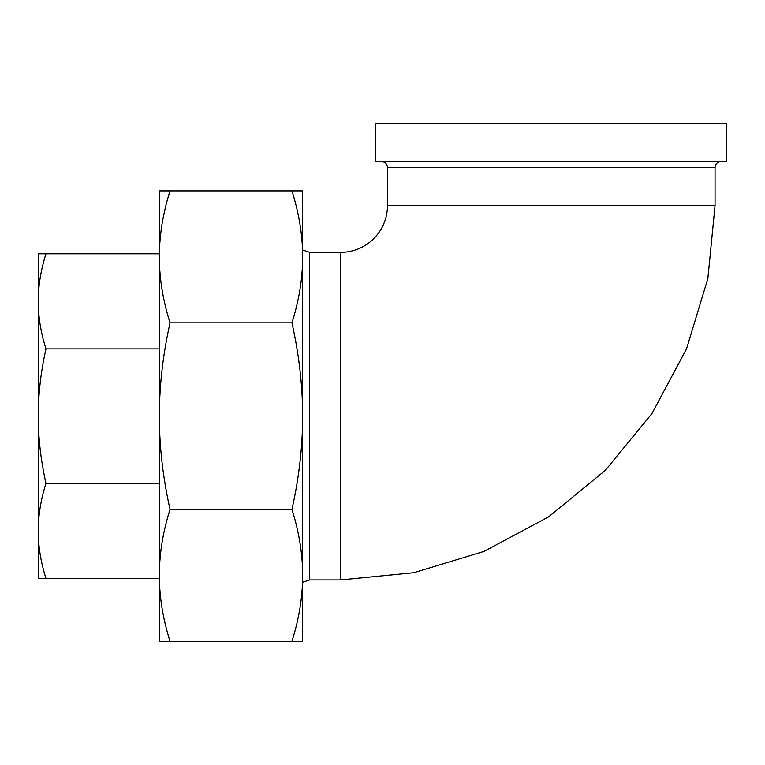 <?xml version="1.0" encoding="UTF-8"?>
<svg xmlns="http://www.w3.org/2000/svg" width="765" height="765" viewBox="0 0 765 765"><rect width="100%" height="100%" fill="white"/><g stroke="black" fill="none" stroke-linecap="round" stroke-linejoin="round"><path stroke-width="1.15" d="M291.943 641.347C299.048 618.933 302.624 596.949 302.653 575.385L302.653 641.347L159.34 641.347L159.34 575.385C159.369 596.949 162.945 618.933 170.05 641.347M291.943 509.423C299.048 477.723 302.624 446.626 302.653 416.131L302.653 575.385C302.624 553.822 299.048 531.838 291.943 509.423L170.05 509.423C162.945 531.838 159.369 553.822 159.34 575.385L159.34 190.925L170.05 190.925C162.945 213.339 159.369 235.324 159.34 256.887C159.369 278.45 162.945 300.435 170.05 322.849C162.945 354.549 159.369 385.637 159.34 416.131C159.369 446.626 162.945 477.723 170.05 509.423M302.653 416.131C302.624 385.637 299.048 354.549 291.943 322.849C299.048 300.435 302.624 278.45 302.653 256.887L302.653 416.131M302.653 256.887C302.624 235.324 299.048 213.339 291.943 190.925L302.653 190.925L302.653 256.887M291.943 190.925L170.05 190.925M291.943 322.849L170.05 322.849M159.34 235.677L159.34 256.887M159.34 575.385L159.34 596.595M375.778 123.653L726.75 123.653L726.75 161.673L375.778 161.673L375.778 123.653M387.473 205.546L715.055 205.546L715.055 167.525L387.473 167.525L387.473 205.546A46.799 46.799 0 0 1 340.674 252.345L309.672 252.345L302.653 250.002M45.977 578.464L38.25 578.464L38.25 530.92C38.269 546.42 40.841 562.265 45.977 578.464L159.34 578.464M38.25 253.808L45.977 253.808C40.841 270.007 38.269 285.852 38.25 301.353L38.25 253.808M38.25 301.353C38.269 316.853 40.841 332.699 45.977 348.897C40.841 371.8 38.269 394.214 38.25 416.131L38.25 269.777M38.25 416.131C38.269 438.058 40.841 460.463 45.977 483.375C40.841 499.574 38.269 515.419 38.25 530.92L38.25 416.131M159.34 253.808L45.977 253.808M159.34 348.897L45.977 348.897M159.34 483.375L45.977 483.375M38.25 562.495L38.25 530.92M302.653 582.261L309.672 579.927L309.672 252.345M340.674 252.345L340.674 579.927L309.672 579.927M387.473 167.525C387.128 163.978 385.178 162.027 381.62 161.673M715.055 167.525C715.399 163.978 717.35 162.027 720.898 161.673M715.055 205.546L707.855 278.584L686.549 348.821L651.962 413.54L605.402 470.274L548.668 516.834L483.939 551.431L413.712 572.727L340.674 579.927"/></g></svg>
